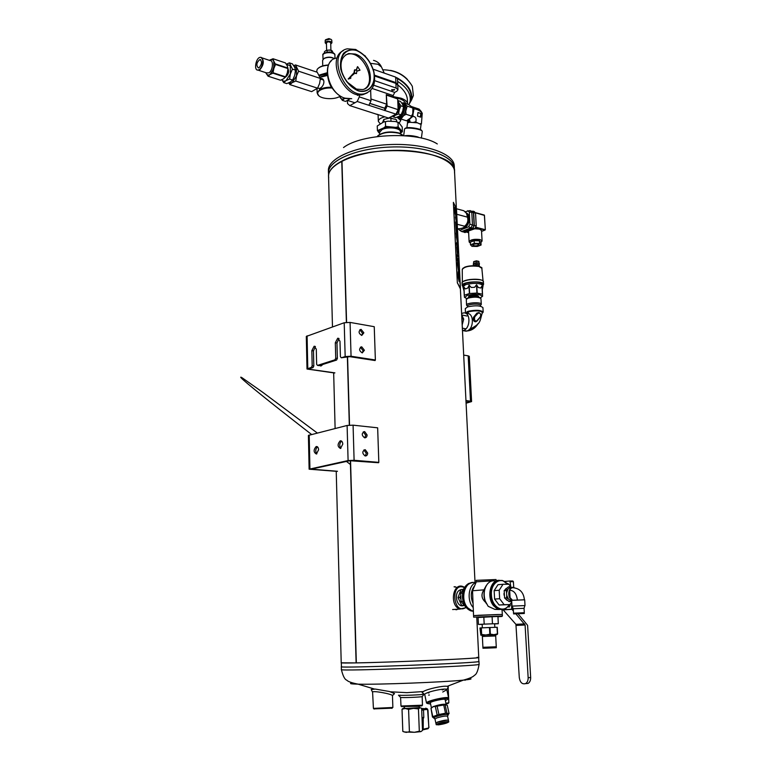 <?xml version="1.0" encoding="UTF-8"?>
<svg xmlns="http://www.w3.org/2000/svg" width="771" height="771" viewBox="0 0 771 771"><rect width="100%" height="100%" fill="white"/><g stroke="black" fill="none" stroke-linecap="round" stroke-linejoin="round"><path stroke-width="1.16" d="M476.777 617.542L478.762 657.528C482.829 658.318 393.306 662.289 356.337 662.906L350.333 460.624L356.115 662.906L341.216 662.809L336.233 471.409M347.364 356.684L349.321 425.149L347.355 356.694M341.765 161.139L346.381 322.326L341.765 161.139C332.908 165.842 328.504 170.873 328.552 176.241L332.474 326.885M454.543 171.625L454.533 171.393C457.049 150.644 375.13 142.346 341.967 161.043L346.584 322.307L341.775 161.139M356.337 662.906L350.545 460.595L356.337 662.906M349.533 425.129L347.567 356.655L349.523 425.129M367.092 434.96L364.644 431.596C361.474 433.157 361.454 435.23 364.606 437.822C366.158 437.861 366.986 436.916 367.092 434.96M354.101 460.277L378.821 462.359L377.655 427.818L353.079 425.168L347.104 425.467L308.41 435.413L309.123 469.202L348.097 460.566L354.101 460.277L353.079 425.168M367.671 453.059L365.271 449.715C362.052 451.218 361.994 453.3 365.107 455.96C366.707 456.027 367.555 455.054 367.671 453.059M364.664 437.832L365.772 435.278L363.266 431.914M337.476 471.283L311.185 469.144L349.774 460.711L378.561 462.735M365.175 455.969L366.341 453.348L363.873 449.994M337.062 471.37L309.123 469.202M342.796 444.086C342.565 441.716 341.698 440.636 340.204 440.839C337.322 444.192 337.428 446.737 340.512 448.481L342.796 444.086M318.596 449.744C318.394 447.431 317.575 446.37 316.149 446.554C313.383 449.811 313.469 452.298 316.409 454.032L318.596 449.744M341.601 441.108C339.385 443.335 339.153 445.744 340.898 448.337M317.488 446.843C315.426 449.021 315.204 451.353 316.833 453.859M363.854 332.821L361.088 329.371C358.236 331.241 358.457 333.265 361.753 335.443L363.854 332.821M338.768 338.402L337.717 338.228L339.982 341.187L340.406 356.713L341.302 357.792L345.167 356.559L351.056 356.241L375.371 359.98L374.243 326.692L350.073 322.423L344.213 322.75L306.309 336.435L307.003 369.03L311.397 367.333L312.178 365.753L313.816 365.994L313.036 367.565L311.397 367.333M364.404 350.256L361.695 346.815C358.785 348.637 358.958 350.67 362.235 352.916L364.404 350.256M361.724 335.443L362.553 333.255L359.826 329.805M341.302 357.792L349.755 356.655L375.12 360.549M362.235 352.916L363.102 350.67L360.404 347.239L361.695 346.815M315.108 346.381L314.134 346.237L316.293 349.138L316.64 364.326L317.488 365.396L319.117 365.627L336.57 360.076L334.922 359.826L335.732 358.207L337.38 358.457L336.57 360.076M317.488 365.396L334.922 359.826M334.893 372.865L309.846 369.328L309.422 368.721L313.036 367.565M334.489 372.991L307.003 369.03M314.134 346.237L311.841 350.632L312.178 365.753M337.717 338.228L335.318 342.748L335.732 358.207M339.038 338.604L336.966 343.018L337.38 358.457M315.406 346.613L313.469 350.882L313.816 365.994M321.767 364.789L320.958 366.032M322.962 364.404L320.919 366.032L319.589 365.483M445.195 699.943L445.378 699.692C446.216 697.89 429.264 701.61 430.131 703.036L430.43 703.248M445.368 700.752L448.115 698.95C448.057 696.955 427.404 701.475 427.375 703.499L430.584 704.058M448.25 698.738L448.655 698.083C448.597 695.943 426.556 700.772 426.527 702.93L427.375 703.499L426.527 702.93M460.846 589.825C453.358 590.904 456.181 608.078 463.458 605.592M464.412 587.647C449.956 580.717 452.914 616.472 466.07 607.336M464.662 587.367L462.841 586.49C452.51 582.568 449.406 606.035 459.95 609.071L466.31 607.625M455.545 587.097L454.052 586.818M455.883 609.745L457.328 609.235M422.007 705.706L418.614 706.332L401.469 706.496M422.18 696.608L422.45 705.195L400.987 706.024L400.602 697.437L398.491 695.201C400.747 695.693 421.843 694.883 424.108 694.218L422.18 696.608C420.243 697.196 402.52 697.871 400.602 697.437M421.843 130.839L421.708 130.665C421.554 128.478 405.585 126.367 405.276 128.497M422.257 131.61L422.257 131.369C422.084 128.998 404.679 126.723 404.553 129.065L403.667 135.648M378.002 135.6C383.187 131.947 390.078 131.051 398.684 132.911L402.163 134.694M377.019 136.602C382.059 132.41 389.422 131.301 399.108 133.287L403.223 135.619M418.219 137.055C413.189 135.677 408.755 135.243 404.92 135.735M372.595 692.339L372.518 692.117C372.412 690.392 391.861 693.9 392.41 695.577L392.458 695.741M372.518 692.117L371.217 689.544L375.255 689.062L389.432 691.51L394.473 693.563L394 694.102M422.363 694.343L421.718 694.526M400.92 695.326L400.255 695.191M428.165 692.975L429.004 692.907M442.226 689.949L444.327 689.11M447.951 687.607L448.365 686.884L447.016 686.296C442.814 685.612 427.635 688.927 423.481 691.433L422.171 692.609L423.106 693.293M428.618 695.085L429.389 695.018M442.747 692.03L446.814 689.717M448.365 686.884L446.804 689.65C446.852 687.385 424.609 692.242 424.725 694.478L424.744 694.661M455.979 587.068L454.813 586.721M456.596 609.736L457.704 609.215M454.215 609.437L458.774 609.138M341.331 662.742C338.508 663.426 370.523 662.771 409.873 661.248C449.233 659.745 481.364 657.942 478.666 657.461L477.027 657.345M341.312 666.703L341.447 666.78C341.437 668.341 478.569 663.07 478.82 661.499L478.964 661.422C483.61 662.896 336.397 668.553 341.312 666.703L341.389 669.556C336.474 671.599 483.764 665.942 479.099 664.265L479.099 664.245C478.02 670.799 476.459 674.471 474.435 675.3C473.278 676.822 469.597 678.432 463.371 680.128C470.985 679.367 472.922 678.808 469.182 678.451M328.581 177.137L328.562 171.451C329.853 159.713 357.599 148.225 390.386 147.03C423.163 145.709 451.825 155.029 454.148 166.632L454.582 172.376M328.716 177.706C325.69 165.225 354.583 151.733 390.512 150.441C426.44 148.976 456.413 160.204 454.505 172.877M373.925 708.896L392.073 708.173M372.586 692.001L373.415 708.385L392.863 707.479L392.458 695.596M446.052 703.894L448.096 703.451M445.917 703.248L448.847 702.786L448.645 698.275M466.089 403.214L471.582 401.595L470.493 401.171L468.19 355.845L463.689 355.094M468.19 355.845L469.288 356.356L471.582 401.595M466.07 402.78L469.433 401.961L469.404 401.45L469.973 401.672L469.433 401.961M465.954 400.563L470.493 401.171M465.973 400.987L469.375 401.44M465.029 679.752L465.058 680.311M289.877 84.608L292.17 82.632L295.746 81.061L317.556 88.183L311.638 91.633L289.877 84.608L288.672 82.902M289.588 79.056L292.672 80.059L290.368 82.044L286.802 83.615L283.738 82.622L286.022 80.637L289.588 79.056L290.378 73.881L292.44 69.13L289.385 62.875L292.45 63.906L294.609 67.241L295.515 70.151L292.44 69.13M289.385 62.875L286.359 64.186L290.272 65.786L290.378 73.881L286.022 80.637C284.277 81.62 282.89 81.312 281.839 79.712L283.738 82.622M317.556 88.183L319.589 83.519L320.389 78.449L298.589 71.183L296.527 75.915L295.746 81.061M292.672 80.059L294.724 75.317L295.515 70.151M320.389 78.449L317.267 72.272L295.515 64.947L298.589 71.183M293.693 65.651L295.515 64.947M287.496 67.954C289.443 71.298 288.73 74.401 285.366 77.254L272.934 73.178L270.004 74.536L273.859 68.455L272.934 73.178M293.896 65.959L296.411 67.838L296.527 75.915L292.17 82.632L290.484 83.191L288.971 82.776M461.675 314.79L463.699 319.127L461.877 318.77M463.699 319.127L462.186 324.919M336.146 58.133C320.601 60.793 327.781 93.619 344.955 98.177L351.721 98.707L344.512 98.437C342.777 99.507 341.38 99.286 340.31 97.753L339.741 96.452M339.645 96.51L342.401 100.384L344.512 98.437M349.851 98.939L345.581 101.415L342.401 100.384M463.438 330.711L467.053 330.961C474.329 328.754 474.03 312.197 466.763 313.624L465.983 313.469M466.32 313.71L466.966 311.792M467.448 311.571L465.896 313.431M465.501 313.113L468.479 311.195C476.083 309.769 480.979 310.077 483.176 312.12L482.26 313.228M476.247 321.632C474.011 322.076 473.066 320.669 473.404 317.411L476.941 313.065L479.09 312.592M468.932 329.824L474.637 326.991L468.922 329.834M469.038 329.728C481.239 323.165 479.321 322.837 482.367 312.448L482.367 312.448C480.593 310.646 476.179 310.376 469.125 311.629L466.966 313.739M462.465 330.605L462.687 330.576C470.532 329.872 471.216 311.474 463.361 312.959L461.617 313.537M465.501 313.093L465.27 308.641L467.708 306.858C475.379 305.239 480.458 305.499 482.935 307.639L482.935 307.668M468.479 311.195L468.652 311.185C477.5 309.836 482.058 310.376 482.318 312.814M466.542 331.116L467.053 330.961C471.785 330.557 475.485 328.051 478.145 323.473M476.218 325.651L468.373 330.258M476.941 313.065L473.751 317.488L475.447 321.815M468.652 311.185L466.937 313.604M477.239 313.199L474.271 317.324L473.404 317.411M422.055 718.9L423.809 717.464L423.51 710.024L421.708 710.178M422.489 729.858L423.212 729.212L423.24 719.092L422.065 719.054M423.202 718.399L423.202 719.092M421.641 708.52L426.951 708.79L422.942 709.137L423.51 710.024M419.183 707.421L421.631 708.27L422.508 730.397L420.956 731.621L419.318 731.216L414.403 732.296L409.411 731.737L406.134 732.402L402.819 731.438L402.019 709.233L403.156 708.289M418.451 708.915L413.487 708.347L420.022 707.788L418.451 708.915L419.318 731.216M408.582 709.397L405.257 708.51L413.487 708.347L408.582 709.397L409.411 731.737M404.418 708L403.638 708.115L405.257 708.51L402.019 709.233M404.37 706.853L404.428 708.241L406.221 708.433L419.193 707.672L419.145 706.284M404.091 731.978L414.403 732.296L420.956 731.621M428.859 727.246L428.165 728.634M428.069 728.682L429.033 727.149L428.117 728.672L422.961 729.819M427.76 710.149L426.951 708.79L427.982 710.052L428.801 727.255M428.849 727.072L427.558 709.041M468.508 297.355L468.489 297.028C468.113 295.293 478.646 294.686 478.521 296.45L478.54 296.796M466.966 298.666L469.076 297.134C474.069 296.006 477.615 296.131 479.745 297.529L480.227 297.943L482.27 296.498C480.429 294.05 475.389 293.684 467.139 295.399L464.788 297.5L466.956 298.676M481.297 304.285L480.931 298.531C478.425 296.874 474.213 296.719 468.305 298.069L466.301 299.36L466.551 305.104C466.002 302.637 481.48 301.75 481.297 304.285L480.439 305.287M467.293 305.904L466.551 305.123M467.525 306.925L467.486 306.174C467.004 303.986 480.632 303.215 480.468 305.441L480.516 306.212M464.45 297.278L464.258 295.293L469.394 293.52L476.95 293.057L482.424 294.194L482.607 296.247M474.926 265.754L473.77 265.725M476.025 265.822L478.762 266.236M462.879 268.337C466.494 265.976 471.756 265.272 478.646 266.226L481.123 267.296M483.06 281.001L481.846 268.279L478.878 266.429C470.185 265.455 464.643 266.458 462.253 269.426L462.369 282.215M462.851 286.436L462.186 285.482C461.366 281.646 483.86 280.345 483.59 284.239L483.031 285.309M482.974 284.316L482.974 284.277C480.14 281.646 474.338 281.319 465.578 283.285L462.802 285.443L462.928 287.034M483.003 285.935L483.051 285.617C480.208 282.996 474.406 282.658 465.645 284.624L462.87 286.783M482.424 294.194L481.981 285.935L480.699 288.017L478.28 287.487L476.507 284.759L474.666 287.284L471.274 287.477L469.182 285.183L467.727 288.094L465.395 288.903L463.843 287.034L464.258 295.293L463.843 287.034M480.699 288.017L478.28 287.487M474.666 287.284L471.274 287.477M467.727 288.094L465.395 288.903M463.988 290.021L464.026 290.812M482.28 289.838L482.232 288.942M481.981 285.935L482.521 294.252L482.077 285.983M359.257 94.794L359.325 96.886L357.185 101.483L349.822 105.617L347.519 103.565L347.432 100.577M374.648 80.656L396.101 88.039L397.952 89.706L396.959 91.151L394.694 92.395L393.171 95.585L393.239 96.982L386.29 94.64L387.109 106.041L384.97 110.542L357.185 101.483M396.101 88.039L395.918 83.393L374.629 76.001M395.918 83.393L397.769 85.07L397.952 89.706M392.15 90.448L394.617 89.629L391.668 89.754L392.15 90.448M393.22 96.491L396.564 97.618L397.691 98.919L398.115 109.675L395.976 114.137L388.536 118.079L376.778 114.166M397.691 98.919L386.695 95.209M384.816 110.619L384.729 108.297L386.656 104.191L386.29 94.64M384.729 108.297L369.935 103.449M377.549 114.542L349.822 105.617M370.658 90.371L371.015 100.741L368.875 105.29M371.015 100.741L359.325 96.886M395.976 114.137L384.97 110.542M398.115 109.675L387.109 106.041M374.542 75.192L395.889 82.622L397.682 84.694M373.231 69.226L395.668 77.119L397.518 78.815L397.73 84.299M381.52 67.058L378.002 64.253L370.784 63.395M391.861 89.561L392.256 90.236L394.193 90.101L394.415 89.455M421.429 111.708L419.087 109.097L411.926 106.697M412.967 114.474L412.996 116.363L411.589 117.337L412.967 114.474L413.998 108.807L412.707 107.892M413.998 108.807C417.169 109.203 419.925 110.629 422.257 113.096L421.438 123.765L420.079 123.678L421.082 124.43L421.438 123.765M408.206 119.958L409.102 119.65L408.678 120.18L409.873 120.488L408.505 120.681L408.341 122.194L417.419 122.811L421.014 124.488M411.589 117.337L409.102 119.65M413.487 110.513L412.851 108.007M406.876 127.764L407.531 122.868L410.606 121.991M412.996 116.363C415.733 116.691 416.658 118.532 415.762 121.885L414.008 122.165L417.101 122.705L415.762 121.885M417.487 116.103L417.969 112.479L421.159 113.539L420.677 117.163L417.487 116.103M398.385 117.182L400.978 119.004L406.519 120.806L410.644 117.953L412.764 113.597L412.89 108.721L412.1 107.063L408.697 104.586L403.156 102.726L402.038 103.275M412.745 107.969L407.194 106.109L403.156 102.726M407.194 106.109L405.719 111.265L406.095 114.291L411.656 116.113M400.978 119.004L403.609 115.65L406.095 114.291M398.867 117.597L401.961 117.173M403.609 115.65L405.719 111.265M406.076 108.634L405.074 104.711M403.773 103.622L402.491 103.42M398.588 117.202L400.39 117.587C405.748 117.211 408.167 103.593 402.867 103.632M413.111 110.976L412.996 109.386M410.644 117.953L412.764 113.597M401.884 103.237C407.136 103.748 404.033 117.558 398.752 117.211L397.634 116.961M402.163 103.671C406.731 105.376 402.78 118.021 398.087 116.768M410.162 121.972L409.546 121.828L409.873 120.488M408.678 120.18L407.58 120.324L408.505 120.681M407.647 120.343L407.493 123.109M409.546 121.828L408.457 121.982M421.159 113.539L417.949 112.633M420.349 117.047L420.812 113.588M497.102 634.562L497.613 633.878L497.256 627.276L489.469 627.527L480.998 627.893L480.844 635.188L479.957 627.999L480.998 627.893M497.064 634.572L480.844 635.188M484.043 635.082L493.373 634.697M481.316 627.873L481.653 634.494L485.759 634.986L490.356 634.148L490.009 627.507M489.469 627.527L489.816 634.167M497.054 627.276L497.401 633.887L493.922 634.678L490.356 634.148M486.983 647.158L482.906 647.264L482.367 636.47L495.695 635.959L496.264 646.763L486.983 647.158M494.741 646.85L484.439 647.245M494.751 647.168L484.458 647.563M496.283 647.148L496.312 647.736L487.031 648.141L482.954 648.238L482.925 647.65M327.135 72.744L319.184 75.086M328.407 65.227C322.837 65.583 319.088 66.971 317.16 69.38L316.582 72.04M327.164 73.467L319.541 75.751M327.241 74.536L320.659 76.917M328.504 64.986C323.984 65.227 320.63 66.267 318.423 68.089M318.953 95.845L317.132 93.031L319.686 89.581C322.789 87.865 326.788 87.094 331.703 87.277M320.389 78.507C325.834 77.832 324.427 86.583 319.657 88.434L317.469 88.279M320.138 77.312L327.347 75.452M340.271 96.105C335.279 99.989 320.794 99.305 318.211 95.035C317.093 93.31 317.729 91.701 320.11 90.197C323.251 88.482 327.27 87.749 332.185 88.019M320.11 77.206L327.318 75.221M322.741 65.892L322.606 60.427L323.907 58.577C327.579 56.929 331.096 56.967 334.469 58.702M323.647 58.741L324.234 58.297C327.897 56.707 331.26 56.813 334.325 58.606M325.68 39.687L328.947 38.569L330.181 39.128L325.237 40.179L325.198 42.868L326.461 44.101M330.74 44.053L331.935 42.791L331.752 40.092L330.884 39.388M331.935 42.791L330.605 41.528C327.694 40.921 325.892 41.374 325.198 42.868M330.904 50.211L330.701 42.8C329.246 41.509 327.82 41.528 326.432 42.858L326.625 50.269M330.586 50.144L326.923 50.192M324.398 53.074L324.369 51.869L325.593 50.77L329.294 49.961L332.041 50.713L333.265 52.958M331.53 50.394L331.588 52.283M327.077 50.154L327.135 52.11M462.754 589.42L460.991 589.564L458.051 597.602L461.752 605.592L463.969 605.582M460.942 599.192L459.815 597.467L460.779 595.684M461.752 605.592L463.516 605.476L463.207 604.262M458.051 597.602L459.815 597.467M367.179 92.896L362.958 94.621C344.261 99.671 325.622 58.278 343.326 50.684M373.627 70.624C376.364 83.201 373.328 90.911 364.51 93.754C344.155 99.045 326.326 52.698 347.307 48.824L355.749 49.469L365.531 56.196M356.896 50.414C365.232 54.49 370.899 61.632 373.906 71.838C376.287 84.675 368.827 93.917 358.197 90.853C349.716 86.93 343.905 79.731 340.772 69.236C339.963 62.779 340.917 57.43 343.644 53.18C347.268 50.096 351.682 49.18 356.896 50.414M356.906 50.655C365.136 54.683 370.745 61.738 373.713 71.828C376.065 84.502 368.692 93.638 358.187 90.612C349.812 86.728 344.068 79.615 340.975 69.255C338.614 56.216 346.449 47.291 356.906 50.655M342.69 74.72C339.182 63.598 341.168 56.543 348.656 53.575L355.335 54.086C370.581 58.721 376.421 87.711 362.447 89.59L356.453 89.099L346.622 81.639M364.635 88.867C377.636 81.36 362.177 49.787 347.557 54.24L345.504 55.011M349.485 78.324L349.87 78.632L349.812 78.006M348.164 78.97L354.968 73.052L356.404 73.592L356.915 70.999L360.018 70.2L357.619 66.653L356.414 70.325L354.93 69.737L354.409 72.31L348.704 79.066M354.487 69.968L354.082 72.503M357.387 66.855L356.202 70.132M356.963 71.096L360.018 70.2M354.708 73.312L356.52 73.553M354.409 72.31L348.492 78.777M475.042 582.77L460.335 287.882L457.348 282.87L453.377 202.378L456.471 208.662M457.348 282.87L453.454 202.368M459.246 281.637L459.429 276.616L460.027 282.013L459.13 273.464M459.41 276.847L459.477 278.88M459.815 278.37L459.227 273.512L458.899 278.476L458.147 271.845L458.041 276.789L459.15 281.588L459.506 278.88M458.649 274.052L458.812 278.071M459.844 278.36L460.027 282.013M458.523 259.682L459.034 264.26L458.658 257.003L457.213 254.334L457.193 259.586L457.772 261.928L457.916 258.622L458.013 260.637M457.916 258.622L458.504 262.766M457.261 254.382L458.658 257.003M458.841 258.786L458.687 256.994M458.87 258.786L459.082 262.998M458.292 249.708L456.943 247.269L458.292 249.708L458.494 253.274L457.521 251.298L457.569 253.004L457.521 251.298M456.837 247.192L457.425 254.382M458.08 245.467L458.282 249.149L456.972 246.691L456.557 243.077L457.242 241.564L456.432 237.025L457.781 239.54L456.345 237.015M457.743 244.619L457.781 239.54M457.589 235.55L456.249 233.025L457.589 235.55L457.791 239.029L456.451 236.456L456.133 232.938M456.393 232.726L457.454 231.734L455.68 222L456.345 232.707L457.454 231.734L455.931 222.482M457.213 227.281L456.625 213.779L457.203 227.272L455.43 216.969L456.605 219.08L456.201 212.006M454.861 207.052L455.728 213.625L454.948 207.071L454.813 211.697L455.979 216.738L456.307 214.193L456.066 216.776M456.625 213.779L456.018 209.008L455.767 213.962M458.928 267.19L458.649 263.894M459.343 268.8L458.745 263.942L458.466 269.137L458.167 264.443L457.666 262.217L457.386 263.46L458.687 272.163L459.044 269.493L458.784 272.221M458.167 264.443L458.35 268.732M459.371 268.79L459.564 272.645M457.425 282.861L460.383 288.884M458.138 264.453L457.579 262.198M459.526 273.878L459.526 272.645M456.596 213.779L455.921 208.97M455.507 217.046L456.605 219.08M455.902 222.491L455.594 221.981M456.509 228.698L456.451 227.522M457.791 239.039L457.56 235.55M457.704 244.619L457.752 239.55M458.292 249.158L458.041 245.477M458.494 253.283L458.263 249.717M457.82 261.947L457.984 260.637M459.034 264.26L459.053 262.998M458.61 274.062L458.061 271.835M459.988 283.256L459.998 282.022M393.143 115.64L395.34 115.264L393.143 116.845L395.668 117.655L398.848 116.402L401.055 114.821L402.77 110.908L403.503 106.668L402.491 104.21L400.515 101.435L398 100.587L398.993 103.035L397.807 101.772M398.53 113.992L399.262 109.752L395.34 115.264L398.53 113.992L401.055 114.821M400.978 105.829L398.993 103.035L399.262 109.752L400.978 105.829L403.503 106.668M393.576 115.409L395.33 114.995C399.812 110.696 400.641 106.408 397.817 102.119M445.108 704.771L437.118 706.14L438.921 714.486L445.522 713.214L449.079 713.551L447.267 705.263L445.108 704.771L446.92 713.088M443.71 704.887L445.522 713.214M437.118 706.14L433.032 706.776L431.008 708.356L432.782 716.664L438.921 714.486M435.364 706.622L437.157 714.958M434.083 717.734L432.444 717.011L432.782 716.664M431.008 708.356L432.444 717.011M446.236 704.376C443.633 703.865 439.258 704.607 433.109 706.622L430.96 708.395M435.933 723.179L437.379 722.128C442.94 720.393 446.631 719.767 448.443 720.278L448.404 720.384M437.841 722.205L446.274 720.307M436.309 724.788L436.222 724.586C436.396 723.487 448.626 720.789 448.761 721.82L448.732 721.993M435.923 723.314L435.914 723.265C435.615 722.186 448.809 719.285 448.481 720.5L448.77 721.829M439.528 724.441L437.976 724.345C437.388 723.603 447.643 721.348 447.026 722.35C445.792 723.188 443.296 723.892 439.528 724.441M438.42 724.865L436.261 724.615C436.434 723.526 448.597 720.846 448.741 721.868C447.508 723.005 444.067 724.008 438.42 724.865M446.544 722.119L438.342 723.969M524.829 605.582L512.156 606.102M511.983 606.064L511.665 600.349L524.685 599.819L525.012 605.543M511.905 599.771C506.74 596.966 509.178 585.208 514.334 587.868M524.367 599.607C523.625 592.764 520.174 588.842 514.006 587.849C512.156 587.348 510.71 588.148 509.66 590.239L510.074 597.66L511.992 599.713M511.78 587.579L510.363 586.712L508.417 586.866L504.176 590.576L504.581 598.007L506.528 597.872L508.455 599.077L506.749 595.347L506.528 597.872M504.581 598.007L509.236 601.679L511.713 601.187M504.176 590.576L506.123 590.422L506.614 592.889L507.906 589.15L506.123 590.422M510.363 586.712L509.303 587.926L511.578 587.656M511.684 600.638L509.988 600.291L511.192 601.544M506.017 599.443L507.096 600.301M503.974 593.458L504.07 595.183M506.431 588.312L505.448 589.179M506.749 595.347L506.614 592.889M509.988 600.291L508.455 599.077M511.944 600.089C506.614 597.621 508.552 585.401 513.9 587.569L514.614 587.897M507.906 589.15L509.303 587.926M517.322 599.742C516.522 593.67 513.978 590.509 509.66 590.239M512.031 600.098L510.074 597.66M511.857 600.301L524.502 599.78M524.347 613.475L513.563 613.909M524.887 605.514L524.049 608.319L524.299 612.714L513.91 613.475M524.299 612.714L513.891 613.167M516.329 613.755L522.719 613.543L516.329 613.755M507.8 606.738L509.207 607.095L510.151 604.319M502.056 609.822L511.655 609.215L511.636 601.949M510.797 586.876L509.939 581.006L504.648 581.459M508.831 584.283L507.106 583.522M502.066 609.948L513.293 609.263M510.094 604.416L510.171 605.717M513.737 587.512L513.409 581.7L512.84 581.016L510.007 581.006M500.88 614.477L474.984 615.499M499.56 609.524L494.886 609.389L488.168 606.314L485.258 601.043C483.321 594.489 484.005 588.861 487.301 584.139C489.758 581.209 492.621 580.197 495.898 581.112M476.314 581.854L472.527 590.759L483.947 589.854C480.834 594.48 481.441 598.682 485.759 602.469L486.443 603.751M472.527 590.759L473.558 615.441M473.009 603.346C470.262 596.542 470.811 590.673 474.647 585.719M473.163 607.471C466.59 600.542 468.44 584.9 476.015 582.548M464.595 587.463L460.663 593.265L461.048 601.467L465.963 607.201M465.954 607.182L465.472 607.211M463.111 601.322L461.048 601.467M462.648 593.111L460.663 593.265M473.327 610.728L471.871 610.825C466.975 608.666 464.19 604.05 463.525 596.947C463.708 588.446 466.754 583.647 472.681 582.558M472.016 610.815L467.824 607.905C459.246 599.144 465.366 579.146 475.322 582.847M483.947 589.854L486.173 585.7M492.871 580.804L476.276 581.826L476.199 580.351L496.023 579.532M497.902 614.516L477.953 615.306M510.913 587.03L508.85 584.283L503.02 584.273L499.194 590.249L499.647 598.72L504.138 604.666L509.988 604.589L511.751 601.785M503.02 584.273L497.989 584.697L494.153 590.644L494.606 599.077L499.088 605.004L509.988 604.589M499.194 590.249L494.153 590.644M499.647 598.72L494.606 599.077M504.138 604.666L499.088 605.004M501.921 609.533L498.374 609.177C493.459 606.96 490.635 602.228 489.932 594.971C490.086 586.114 493.209 581.209 499.28 580.264M501.825 609.533L498.22 609.186L493.777 605.948C486.501 597.978 489.98 580.332 498.702 580.303M485.759 602.469L484.978 600.599C483.619 596.34 483.648 592.263 485.084 588.35M473.645 617.157L473.567 615.672L498.105 614.516L502.316 614.526L502.393 616.019L473.645 617.157L502.393 616.019M482.212 624.394L478.425 624.423L478.068 617.292L492.091 616.646L497.941 616.511L498.317 623.729L494.597 623.912M478.425 624.423L484.188 624.134L483.822 616.973M484.188 624.134L492.467 623.806L492.091 616.646M492.467 623.806L498.317 623.643M511.925 609.35L513.399 611.027M515.905 613.899L525.09 625.002L528.154 677.709L530.66 677.536L527.605 625.339L518.073 613.822M503.203 609.88L515.915 624.327L524.675 623.903M515.915 624.327L519.297 677.738C520.126 682.518 522.198 684.475 525.514 683.617C527.316 682.537 528.193 680.562 528.154 677.709L530.66 677.536C530.699 680.379 529.822 682.354 528.019 683.434L525.552 683.617L528.019 683.434M457.463 228.621L458.176 228.804C461.444 228.563 463.516 227.917 464.383 226.857L464.634 226.221L457.251 224.294M464.634 226.221C467.525 223.725 468.479 220.699 467.486 217.152L456.962 214.328M467.486 217.152L466.503 213.374L463.843 210.753L456.471 208.748M463.535 227.618L465 226.539C468.286 222.588 468.999 218.492 467.13 214.261L468.19 217.971C468.142 222.405 466.59 225.614 463.535 227.618M465.935 212.719C467.93 213.413 469.047 215.263 469.298 218.27C469.202 223.05 467.477 226.337 464.142 228.139L461.588 228.303M458.244 228.794L459.776 230.327L468.585 226.819L471.033 227.792L472.469 225.045L471.785 212.064L470.127 210.579L465.009 211.794M459.776 230.327L461.627 231.522L471.033 227.792L472.69 228.226L474.126 225.479L469.934 224.236L469.298 212.054L467.746 210.656M468.585 226.819L469.934 224.236M469.298 212.054L473.442 212.517L470.127 210.579M472.69 228.226L463.284 231.946L461.627 231.522M472.739 228.129L474.136 225.489L473.442 212.517L471.958 211.187M462.783 228.447L461.935 228.226M464.45 232.399L474.743 228.785L476.227 225.97L475.543 213.143L474.261 211.524L472.98 211.177M481.509 230.51L479.552 229.132L474.705 228.804M468.575 231.213L469.115 241.68M471.515 241.709L471.515 241.699C472.498 240.369 474.811 239.916 478.454 240.359L479.658 241.044M479.456 240.831L480.94 242.412L481.085 245.033L477.288 246.469L472.006 246.344L470.483 244.783L470.349 242.152L474.136 240.697L479.456 240.831L479.601 243.463L481.085 245.033M470.483 244.783L474.281 243.328L474.136 240.697M474.281 243.328L479.601 243.463M473.539 244.349C476.247 243.684 478.03 243.809 478.907 244.715C476.912 246.094 474.84 246.228 472.671 245.091L473.539 244.349M408.823 104.663L410.933 99.777C412.331 91.826 407.84 84.743 397.46 78.526M410.933 99.777L410.008 102.003C411.406 94.467 407.271 87.595 397.614 81.379M408.996 104.374L411.521 99.979C412.928 91.527 408.052 84.116 396.872 77.746M395.08 76.917L390.386 75.259M412.418 97.84L413.372 95.556L412.331 86.313C406.047 75.577 396.178 70.055 382.744 69.766M397.749 84.906L400.612 87.268C404.833 91.286 407.078 95.344 407.367 99.43L407.367 99.507M407.551 104.201L407.551 103.921C407.339 101.57 405.17 99.661 401.045 98.196L394.135 96.799M405.633 103.555C405.18 101.627 403.252 100.066 399.821 98.861L397.104 98.129M392.747 116.344L391.928 116.286M384.719 116.855C380.585 117.905 378.455 119.399 378.339 121.355L380.209 123.803M399.185 123.013L400.756 120.488L397.007 117.202M383.91 121.905L383.813 119.418L389.683 118.059L395.629 119.38L396.593 119.977L396.67 121.808M382.541 122.57L383.813 119.418M383.688 121.963L387.958 121.182L383.688 121.963L377.26 125.962L377.424 130.627L383.91 127.822L385.567 126.357L395.6 127.369L398.154 126.887L402.395 131.658L400.448 133.248M402.395 131.658L402.202 127.013L398.829 122.608L395.369 121.5L387.958 121.182M395.369 121.5L397.161 121.953M397.971 122.203L398.154 126.887M385.394 121.654L385.567 126.357M377.424 130.627L379.583 133.489M401.546 131.272L400.727 133.104M395.6 127.369L399.06 128.458M383.91 127.822L388.179 127.051M378.359 132.178L379.11 130.338M391.822 118.146L390.868 118.127L390.993 121.317M390.868 118.127L389.683 118.059M268.106 76.204L266.111 73.341C267.017 75.095 268.318 75.491 270.004 74.536L268.106 76.204L280.519 80.223L268.048 76.194M280.519 80.223L283.439 78.902L285.627 76.849L273.185 72.782M285.627 76.849L287.304 72.888L287.988 68.59L275.546 64.456L273.859 68.455L273.782 61.188L275.546 64.456M287.988 68.59L287.217 65.68L285.453 62.914L273.05 58.75L273.782 61.188C272.857 59.444 271.556 59.059 269.869 60.051L273.05 58.75M287.978 68.118L275.546 63.974M265.85 72.676L266.111 73.341M259.181 69.669C263.104 67.482 264.116 56.813 260.357 57.333C256.001 57.256 253.495 70.662 257.967 70.103L259.181 69.669M259.172 67.655L258.362 67.944C255.962 65.284 256.492 62.47 259.943 59.492C262.217 61.314 261.967 64.032 259.172 67.655M259.962 69.409C262.641 66.682 263.595 63.386 262.824 59.512M257.639 70.094L259.779 69.862C263.798 64.976 264.347 60.87 261.427 57.574M257.485 70.065L259.48 69.766C263.499 64.87 264.048 60.774 261.128 57.468M309.21 434.979L309.923 468.835M348.097 460.566L347.104 425.467M312.014 469.356L312.004 468.874M350.073 322.423L351.056 356.241M345.167 356.559L344.213 322.75M307.089 335.838L307.783 368.49M309.846 369.328L309.826 368.586M313.469 350.882L311.841 350.632M336.966 343.018L335.318 342.748M352.308 682.961C348.694 683.588 350.641 683.993 358.149 684.166C378.05 684.715 443.383 682.21 463.371 680.128L447.228 686.325M437.311 143.946C417.94 131.272 361.724 133.431 343.519 147.55M454.264 165.987L454.254 165.755C453.974 153.496 424.619 143.146 390.29 144.543C355.961 145.786 327.608 158.354 328.407 170.593L328.446 172.068M454.37 168.136C454.1 155.925 424.734 145.632 390.386 147.03C356.038 148.273 327.665 160.782 328.465 172.974M392.41 695.577L394.473 693.563M465.915 313.44L467.505 311.503M466.445 313.566L468.373 311.224M467.004 330.981C471.659 330.595 475.322 328.167 477.972 323.704M467.93 330.547C471.804 330.017 474.955 327.974 477.374 324.437M474.657 317.498C474.126 320.244 474.907 321.372 476.998 320.871L480.478 316.573C480.998 313.845 480.217 312.718 478.136 313.199L474.271 317.324C473.481 319.425 474.04 320.871 475.958 321.661L480.516 316.804L477.056 321.054M480.535 316.727L480.853 315.252M480.352 313.691L478.733 312.563L478.136 313.199M476.998 320.871L475.447 321.825M480.478 316.573L480.516 316.804C481.557 315.156 480.969 313.739 478.733 312.563M423.809 717.464L422.007 717.637M423.607 718.08L422.026 718.225M423.212 729.212L428.339 728.075M427.24 709.484L423.481 709.812M422.932 729.838L427.944 728.72M423.26 709.397L421.689 709.532M478.695 261.292L473.77 261.581M479.003 263.017L478.926 261.591C477.066 260.665 475.283 260.771 473.567 261.918L473.645 263.325M479.157 263.162L473.51 263.499M479.148 265.783L479.408 263.499C477.288 262.448 475.244 262.574 473.298 263.865L473.384 265.619C474.126 264.675 475.852 264.366 478.579 264.665L479.292 265.619M473.548 265.725C474.31 264.848 475.948 264.559 478.473 264.848L479.148 265.754M475.688 265.793L479.022 266.294M462.571 282.003C464.711 279.054 480.4 278.158 482.848 280.856M462.186 285.453L462.06 283.015C461.241 279.16 483.725 277.849 483.456 281.772L483.456 281.81M469.394 293.52L468.961 285.222M464.344 295.235L463.92 286.976M469.606 293.481L469.182 285.183M476.95 293.057L476.507 284.759M477.172 293.076L476.729 284.778M394.694 92.395L373.684 85.234M386.656 104.191L370.957 98.996M393.171 95.585L372.133 88.472M384.806 108.248L369.964 103.381M395.889 82.622L395.668 77.119M334.98 58.49L334.893 55.261C335.096 51.647 322.519 51.802 322.904 55.416L323.01 59.348M358.708 94.737L357.493 95.421M447.7 715.045L447.941 714.621C445.58 714.177 441.494 714.881 435.682 716.741L434.015 717.685L434.468 718.052M448.433 720.22L447.565 716.24C445.754 715.71 442.062 716.326 436.511 718.071L434.989 719.064M524.049 608.319L513.264 608.753L513.515 613.147M473.355 611.316L470.879 610.883C465.983 608.733 463.207 604.117 462.542 597.024C462.581 589.873 464.98 585.305 469.77 583.329M462.542 597.024C462.754 588.36 465.886 583.57 471.948 582.635M509.149 604.637C504.07 614.063 491.705 607.403 491.435 594.875C490.452 582.809 501.323 575.87 507.569 584.283M509.245 604.637C506.682 608.801 503.386 610.295 499.357 609.109C494.442 606.902 491.619 602.161 490.905 594.904C491.406 584.379 495.329 579.599 502.682 580.553L507.665 584.283M478.078 617.523L497.95 616.414C503.347 616.308 503.347 616.414 497.95 616.742M513.293 609.215L511.52 609.244M513.235 608.444L512.002 608.473M513.409 581.7L510.508 581.7M516.329 625.426L525.09 625.002M465.414 232.466L463.544 231.984L472.864 228.293L474.348 225.479L473.664 212.632L471.891 211.129M465.038 232.553L463.448 231.878M474.743 228.785L472.748 228.12M476.227 225.97L474.136 225.489L473.452 212.613M475.543 213.143L473.452 212.642M462.523 231.753L463.072 231.888M481.557 231.416L485.046 230.057L475.871 227.647M468.652 232.669L466.388 232.081M475.476 212.68L484.448 215.273L485.335 229.748L476.035 227.262M484.458 215.417L475.505 212.825M469.597 242.402L469.125 241.699C470.686 239.579 474.348 238.875 480.121 239.579L482.077 240.899L481.673 241.68M469.125 241.699L470.387 242.884C465.954 241.256 474.946 238.335 480.015 239.762C482.241 240.446 482.511 241.284 480.825 242.296M379.573 133.364C374.06 126.328 405.392 125.153 400.428 132.583M379.611 134.385L379.544 132.525L381.953 129.653C387.553 126.444 400.679 127.938 400.39 131.725L400.467 133.605M269.551 60.398L269.869 60.177C279.391 55.473 270.698 83.297 265.966 72.715M262.14 57.921L270.062 60.572C273.84 60.071 272.838 70.681 268.906 72.84L266.477 72.879M456.326 207.457L454.533 171.393M335.115 428.474L333.67 373.029M317.209 446.65L316.149 446.554M341.36 440.954L340.204 440.839M364.644 431.596L363.314 431.914M365.271 449.715L363.941 450.004M361.088 329.371L359.845 329.795M422.171 692.609L424.725 694.478L426.517 703.017M446.785 689.611L448.645 698.063L448.163 687.404M448.115 698.95L448.664 698.16M452.625 609.533L459.95 609.071M421.804 705.928L422.45 705.195M401.681 706.699L400.987 706.024M341.389 669.556C342.931 675.984 344.753 679.53 346.825 680.205C348.078 681.631 351.855 682.952 358.149 684.166L374.34 689.023M390.473 691.799L406.876 692.657L423.269 691.558M479.099 664.265L478.964 661.422M422.277 131.484L421.39 138.096M454.254 165.755L454.331 167.307M394.501 693.611L392.439 695.615M341.447 666.78L341.293 662.858M478.82 661.499L478.704 657.567M350.439 464.508L346.458 461.424M311.474 434.41C291.987 419.299 264.116 397.46 247.934 383.939C241.66 378.638 238.788 375.863 242.065 377.742L262.863 392.391L317.218 432.974M391.89 708.376L392.545 707.624M374.118 709.079L373.415 708.385M448.134 686.604L448.105 686.045M447.932 703.634L448.568 702.921M323.088 79.905L320.36 78.989M319.473 88.53L317.691 87.952M289.058 82.728L290.484 83.191M462.349 328.176L465.915 328.841M461.829 315.002L467.033 316.023M347.682 100.442L354.882 102.774M462.687 330.576L466.089 331.202M482.935 307.639L483.176 312.12M475.437 321.815L476.044 321.661M422.816 718.63L422.045 718.697M425.698 708.163L427.259 708.828M480.458 305.355L481.268 304.497M467.486 306.077L466.609 305.326M462.06 283.015C463.217 282.793 458.6 282.157 469.838 279.507C478.386 279.218 482.858 279.796 483.253 281.242L483.59 284.239M482.974 284.277L483.051 285.617M482.395 289.433L483.051 285.694M463.911 290.503L462.879 286.851M462.282 269.166L464.74 267.151C468.662 265.725 473.317 265.417 478.695 266.217C481.403 267.277 482.453 267.932 481.836 268.202M478.926 261.591L476.545 260.829L473.567 261.918M479.408 263.499L476.892 262.641L473.298 263.865M381.529 67.077L384.247 73.1M381.202 66.402C379.486 63.212 376.923 61.208 373.521 60.369M420.378 129.615L421.043 124.623M398.752 117.211L400.004 117.616M482.212 624.231L482.28 627.835M494.577 623.749L494.876 627.343M496.582 634.581L497.584 633.878M495.695 635.959L495.878 634.909L485.961 635.015L482.048 635.439L482.367 636.47M317.132 93.031L317.026 88.742M318.211 95.035L317.7 94.631M331.289 39.61L330.701 39.176M334.893 55.261C335.289 53.719 333.477 52.621 329.458 51.965C324.379 52.621 322.191 53.768 322.904 55.416M460.422 605.312L461.511 605.235M344.772 98.235C339.674 96.462 335.337 92.838 331.761 87.364C328.947 85.089 323.704 67.154 331.328 60.832M362.958 94.621L364.51 93.754M347.557 54.24L348.656 53.575M350.969 77.977L349.87 78.632M460.422 287.882L456.461 208.449M430.305 702.67L431.365 707.605M445.06 699.364L446.139 704.289M447.556 716.192L448.683 713.782M435.846 723.053L434.979 719.006L432.454 716.991M436.203 724.644L435.914 723.265M511.665 600.368L510.383 600.455M512.098 606.035L513.264 608.753M502.046 609.553L502.307 614.304M471.871 610.825L470.879 610.883C465.896 608.724 463.092 604.107 462.436 597.033C462.398 590.326 464.556 585.767 468.932 583.348M509.332 604.628C506.769 608.762 503.444 610.256 499.357 609.109L498.374 609.177M498.22 609.186L494.886 609.389M496.1 580.997L496.023 579.522M507.154 583.502L508.031 583.502M513.293 609.177L511.655 609.215M502.682 580.553L507.752 584.283M465 226.539L464.373 226.857M484.284 215.051L475.466 212.651M468.652 232.688L466.349 232.1M481.567 231.435L485.335 229.748L484.352 215.08M480.844 242.306L482.077 240.899L481.509 230.481M413.372 95.556L411.521 99.979M407.425 79.452C403.088 74.883 397.47 71.857 390.589 70.392M407.367 99.43L407.551 103.921M378.098 114.725L378.339 121.355M400.689 118.83L400.756 120.488M266.631 72.927L258.564 70.296M260.723 59.752L259.943 59.492"/></g></svg>
